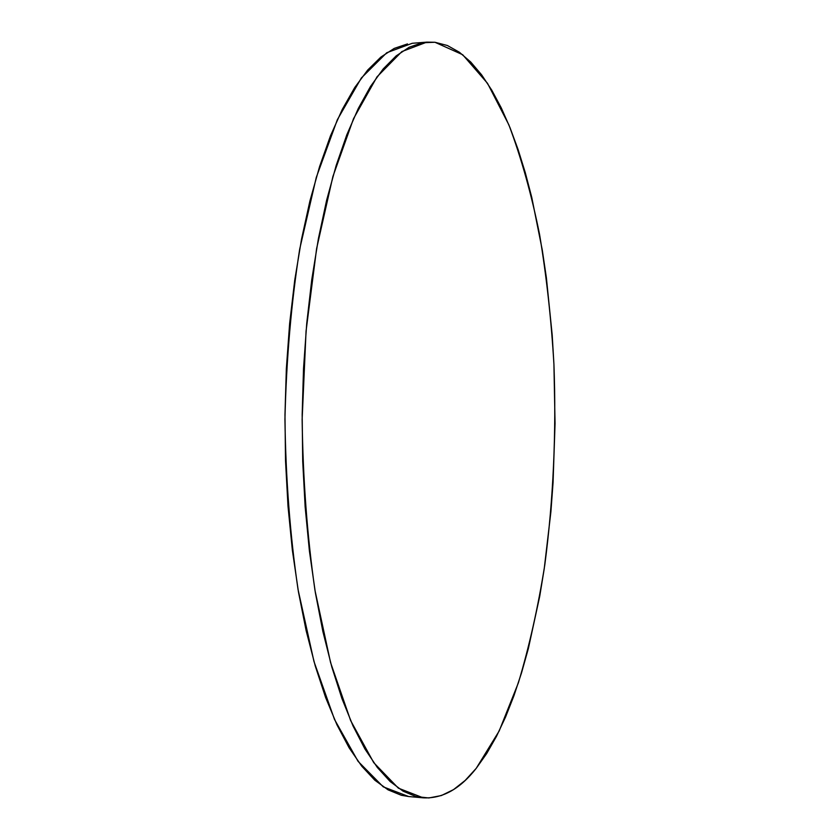 <?xml version="1.0" encoding="UTF-8"?>
<svg xmlns="http://www.w3.org/2000/svg" width="840" height="840" viewBox="0 0 840 840"><rect width="100%" height="100%" fill="white"/><g stroke="black" fill="none" stroke-linecap="round" stroke-linejoin="round"><path stroke-width="1.26" d="M426.699 42.147L412.241 43.291L386.747 52.742L361.347 77.983L337.355 119.7L316.292 177.398L299.691 249.134C291.249 302.915 286.325 359.635 284.939 419.318C285.757 479 290.136 535.773 298.064 589.627L313.981 661.521L334.488 719.418L358.082 761.355L383.24 786.839L408.649 796.53L423.077 797.822M476.238 768.327C460.079 788.96 442.407 798.798 423.234 797.832L398.37 788.162L373.737 762.647L350.647 720.594L330.561 662.519L314.979 590.363C307.219 536.308 302.935 479.315 302.137 419.391L306.054 331.128L316.617 248.556L332.881 176.558L353.524 118.671L377.013 76.85L401.887 51.566L426.846 42.137L434.952 42.263L462.672 54.715L487.536 83.349L508.862 124.835C521.22 157.689 531.468 194.271 539.595 234.581C546.504 276.266 551.282 319.505 553.928 364.308C556.416 432.642 553.371 499.485 544.803 564.858C538.094 607.142 529.284 646.475 518.364 682.868L499.159 731.01L476.238 768.327L486.707 753.522L496.493 736.323L505.575 716.993L513.933 695.762L521.524 672.872L528.36 648.543L539.711 596.348L544.215 568.848L550.893 511.833L553.056 482.632L555.051 423.507L553.928 364.308L552.195 335.024L546.378 277.736L542.283 250.047L531.741 197.337L525.294 172.694L518.059 149.436L510.058 127.785L501.312 107.972L491.82 90.248L481.635 74.855L470.788 62.087L459.344 52.206L447.374 45.507L434.952 42.263L422.184 42.756L409.206 47.24L396.155 55.913L383.187 68.954L370.503 86.457L358.292 108.465L346.773 134.894L336.147 165.575L326.634 200.225L318.444 238.434L311.766 279.668L306.747 323.306L303.524 368.624L302.169 414.855L302.705 461.181L305.141 506.772L309.393 550.841L315.357 592.651L322.896 631.565L331.832 667.034L341.954 698.618L353.052 726.001L364.928 748.997L377.36 767.508L390.149 781.536L403.106 791.175L416.062 796.582L428.862 797.958L441.389 795.543L453.516 789.621L465.161 780.444L476.238 768.327M407.484 43.922L394.223 48.416L380.887 57.078L367.647 70.098L354.701 87.57L342.227 109.515L330.467 135.87L319.62 166.457L309.918 200.981L301.56 239.043L294.745 280.13L289.632 323.6L286.346 368.75L284.97 414.792L285.526 460.929L288.015 506.342L292.362 550.242L298.452 591.906L306.149 630.683L315.273 666.025L325.605 697.505L336.956 724.815L349.083 747.747L361.778 766.216L374.84 780.224L388.08 789.852L401.32 795.27L408.807 796.551"/></g></svg>
